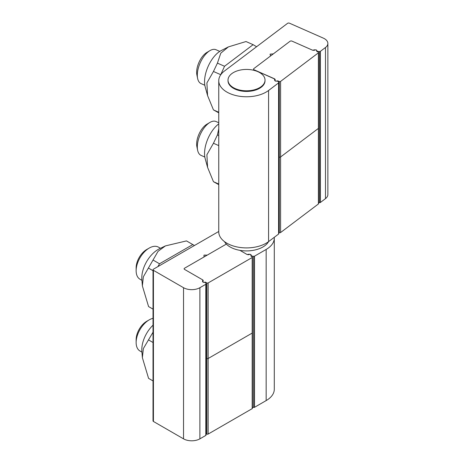 <?xml version="1.0" encoding="UTF-8"?>
<svg xmlns="http://www.w3.org/2000/svg" width="464" height="464" viewBox="0 0 464 464"><rect width="100%" height="100%" fill="white"/><g stroke="black" fill="none" stroke-linecap="round" stroke-linejoin="round"><path stroke-width="0.7" d="M206.074 358.075L206.834 358.51A0.928 0.534 -0 0 0 208.145 358.51L252.178 333.088L208.145 358.51A0.928 0.534 0 0 1 206.834 358.51L206.074 358.075M202.878 281.271L202.878 280.204A0.928 0.534 180 0 0 202.606 279.827L184.51 269.381A1.386 0.8 180 0 1 184.104 268.813A1.386 0.8 0 0 0 184.51 269.381L202.901 279.995L203.22 280.685A0.928 0.534 0 0 1 203.249 280.819A0.928 0.534 0 0 1 202.988 281.196A1.154 0.667 180 0 0 202.664 281.66A1.154 0.667 180 0 0 204.119 282.303L204.873 282.187A0.928 0.534 0 0 1 205.772 282.327L206.834 282.941A0.928 0.534 180 0 0 208.145 282.941L252.178 257.52A0.928 0.534 0 0 0 252.445 257.143L252.445 332.711A0.928 0.534 180 0 1 252.178 333.088A0.928 0.534 180 0 0 252.445 332.711L252.445 408.279A0.928 0.534 -0 0 1 252.178 408.656L208.145 434.078A0.928 0.534 180 0 1 206.834 434.078L206.074 433.643M184.104 268.813A1.386 0.8 180 0 1 184.51 268.244L226.351 244.093L207.251 255.119L203.98 255.119L203.98 257.004L184.51 268.244A1.386 0.8 0 0 0 184.104 268.813M202.901 279.995L202.901 281.254M252.445 257.143A0.928 0.534 0 0 0 252.178 256.766L251.111 256.151A0.928 0.534 180 0 1 250.838 255.768A0.928 0.534 180 0 1 250.873 255.635L251.076 255.194A1.154 0.667 0 0 0 251.111 255.02A1.154 0.667 0 0 0 250.409 254.405A1.154 0.667 0 0 0 249.151 254.545A0.928 0.534 180 0 1 248.263 254.678L247.074 254.492L239.894 250.345L246.778 254.318A0.928 0.534 180 0 0 247.875 254.411L247.875 254.614M316.784 51.4L316.784 50.535A1.154 0.667 180 0 0 316.007 49.903A1.154 0.667 180 0 0 314.714 50.124A0.928 0.534 -0 0 1 313.873 50.321L312.649 50.234L291.989 41.116A1.386 0.8 0 0 0 290.041 41.267A1.386 0.8 180 0 1 291.989 41.116L312.318 50.083A0.928 0.534 180 0 0 313.42 50.095A2.314 1.334 0 0 1 317.069 50.959A0.928 0.534 180 0 0 317.863 51.405L319.551 51.533A0.928 0.534 180 0 0 320.409 51.324L325.484 47.49A11.571 6.682 180 0 0 327.862 43.43L327.862 194.573A11.571 6.682 0 0 1 325.484 198.627L325.484 47.49M274.682 80.307L274.682 79.356A0.928 0.534 180 0 0 274.746 79.164A0.928 0.534 180 0 0 274.381 78.741L254.052 69.774A1.386 0.8 180 0 1 253.506 69.136A1.386 0.8 0 0 0 254.052 69.774L274.711 79.031M253.506 69.136A1.386 0.8 180 0 1 253.791 68.649A1.386 0.8 0 0 0 253.506 69.136M274.711 78.892L275.187 79.547A0.928 0.534 180 0 1 275.256 79.75A0.928 0.534 180 0 1 275.077 80.069A1.154 0.667 -0 0 0 274.845 80.469A1.154 0.667 -0 0 0 276.451 81.084L277.176 80.91A0.928 0.534 180 0 1 278.093 80.98L279.287 81.507A0.928 0.534 -0 0 0 280.587 81.409L318.397 52.844A0.928 0.534 180 0 0 318.588 52.519A0.928 0.534 180 0 0 318.223 52.096L317.028 51.568A0.928 0.534 -0 0 1 316.663 51.139A0.928 0.534 -0 0 1 316.674 51.069L316.773 50.622A1.154 0.667 180 0 0 316.784 50.535M290.041 41.267L253.791 68.649L270.512 56.016L270.077 54.143L273.319 53.894L290.041 41.267M280.587 232.545L280.587 156.977L318.397 128.412A0.928 0.534 -0 0 0 318.588 128.087L318.588 203.655A0.928 0.534 0 0 1 318.397 203.98L280.587 232.545A0.928 0.534 180 0 1 279.287 232.644L279.287 157.076L278.765 156.844L279.287 157.076A0.928 0.534 0 0 0 280.587 156.977A0.928 0.534 180 0 1 279.287 157.076L279.287 81.507M279.287 232.644L278.765 232.418M318.588 52.519L318.588 128.087A0.928 0.534 180 0 1 318.397 128.412L318.397 52.844M280.587 81.409L280.587 156.977L318.397 128.412L318.397 203.98M233.433 87.673A18.508 10.689 180 0 1 228.01 80.115A18.508 10.689 180 0 1 239.436 70.244A18.508 10.689 180 0 1 259.608 72.558A18.508 10.689 180 0 1 265.031 80.115A18.508 10.689 180 0 1 253.605 89.987A18.508 10.689 180 0 1 233.433 87.673M228.01 80.115L228.01 80.742A18.508 10.689 0 0 0 233.433 88.299A18.508 10.689 0 0 0 253.605 90.613A18.508 10.689 0 0 0 265.031 80.742L265.031 80.115M218.753 128.864L217.425 134.92L213.452 143.266L206.892 154.732L207.576 167.376L205.163 158.56A23.136 11.472 -66.2 0 1 218.753 123.888M207.576 167.376L213.452 181.697L218.753 184.626M218.753 135.505L217.425 134.92M218.753 145.603L213.452 143.266M218.753 184.04L213.452 181.697M207.576 95.584L205.163 86.768A23.136 11.472 -66.2 0 1 221.113 50.622L228.392 46.899L220.783 53.169L217.425 63.127L213.452 71.473L206.892 82.94L207.576 95.584L213.452 109.904L218.753 112.833M220.562 75.058L224.535 66.265L253.118 44.672L246.007 41.534L228.392 46.899M253.118 44.672L256.604 46.725M224.535 66.265L217.425 63.127M220.562 74.611L213.452 71.473M218.753 112.247L213.452 109.904M153.201 331.917L143.376 348.545L142.367 357.645L141.868 351.138A23.136 13.357 -60 0 1 153.021 325.177M142.367 357.645L148.573 378.369L153.201 381.037M153.021 342.502L148.573 339.932M153.021 380.932L148.573 378.369M142.367 285.853L141.868 279.345A23.136 13.357 -60 0 1 159.552 248.721L165.433 245.897L158.062 251.32L143.376 276.753L142.367 285.853L148.573 306.576L153.201 309.25M157.888 266.614L159.523 263.778L192.809 244.563L186.482 240.909L165.433 245.897M192.809 244.563L194.445 245.508M159.523 263.778L153.201 260.13M153.021 270.709L148.573 268.146M153.021 309.146L148.573 306.576M252.445 407.264L253.622 407.444A0.928 0.534 0 0 0 254.516 407.305L266.156 400.589A27.765 16.031 0 0 0 274.288 389.25L274.288 238.113A27.765 16.031 180 0 1 266.156 249.446L254.516 256.169A0.928 0.534 180 0 1 253.622 256.308L251.975 256.053A0.928 0.534 180 0 1 251.291 255.554A2.314 1.334 0 0 0 247.875 254.411M202.878 280.204A0.928 0.534 180 0 1 202.762 280.459A2.314 1.334 0 0 0 202.484 281.091A2.314 1.334 0 0 0 204.734 282.431A0.928 0.534 180 0 1 205.604 282.825L206.045 283.777A0.928 0.534 180 0 1 206.074 283.916A0.928 0.534 180 0 1 205.807 284.293L199.891 287.703A11.571 6.682 180 0 1 183.529 287.703L153.427 270.326A1.386 0.8 180 0 1 153.021 269.758L153.021 420.894A1.386 0.8 0 0 0 153.427 421.463L183.529 438.845A11.571 6.682 0 0 0 199.891 438.845L205.807 435.429A0.928 0.534 0 0 0 206.074 435.052A0.928 0.534 0 0 0 206.045 434.913M153.021 269.758A1.386 0.8 180 0 1 153.427 269.19L218.753 231.472M274.253 237.33A27.765 16.031 180 0 1 274.288 238.113M274.682 79.356A2.314 1.334 0 0 0 274.531 79.831A2.314 1.334 0 0 0 277.089 81.159A0.928 0.534 180 0 1 278.04 81.484L278.696 82.395A0.928 0.534 180 0 1 278.765 82.598A0.928 0.534 180 0 1 278.58 82.923L268.581 90.474A27.765 16.031 180 0 1 237.62 95.926A27.765 16.031 180 0 1 218.753 80.742A27.765 16.031 180 0 1 224.46 71.004L287.547 23.351A1.386 0.8 180 0 1 289.49 23.2L323.315 38.123A11.571 6.682 180 0 1 327.862 43.43M218.753 80.742L218.753 231.878A27.765 16.031 0 0 0 237.62 247.063A27.765 16.031 0 0 0 268.581 241.611L278.58 234.065A0.928 0.534 0 0 0 278.765 233.74L278.765 82.598M318.588 202.594L319.551 202.669A0.928 0.534 0 0 0 320.409 202.461L325.484 198.627M224.495 241.64A23.136 13.357 0 0 0 230.161 246.993A23.136 13.357 0 0 0 268.546 241.64M204.833 157.052L201.08 155.399A18.508 9.176 -66.2 0 1 197.623 150.249A18.508 9.176 -66.2 0 1 201.649 131.747A18.508 9.176 -66.2 0 1 209.896 122.444A18.508 9.176 -66.2 0 1 216.027 121.527L218.753 122.734M209.896 122.444L206.816 124.271A14.964 7.418 113.8 0 0 196.898 146.746L197.623 150.249M204.833 85.26L201.08 83.607A18.508 9.176 -66.2 0 1 197.623 78.462A18.508 9.176 -66.2 0 1 198.72 66.781A18.508 9.176 -66.2 0 1 209.896 50.651A18.508 9.176 -66.2 0 1 216.027 49.735L219.779 51.394M209.896 50.651L206.816 52.478A14.964 7.418 113.8 0 0 197.786 65.517A14.964 7.418 113.8 0 0 196.898 74.959L197.623 78.462M141.943 280.349L139.971 279.206A18.508 10.689 -60 0 1 136.138 270.732A18.508 10.689 -60 0 1 149.228 248.066A18.508 10.689 -60 0 1 156.362 246.39A18.508 10.689 -60 0 1 158.485 247.15L160.457 248.286M149.228 248.066L146.717 249.51A14.964 8.636 120 0 0 136.138 267.838L136.138 270.732M141.943 352.135L139.971 350.999A18.508 10.689 -60 0 1 136.138 342.525A18.508 10.689 -60 0 1 149.228 319.853A18.508 10.689 -60 0 1 153.021 318.316M149.228 319.853L146.717 321.303A14.964 8.636 120 0 0 136.138 339.631L136.138 342.525M206.834 434.078L206.834 282.941M208.145 434.078L208.145 282.941M252.178 408.656L252.178 257.52M251.076 255.194L251.076 256.128M205.772 282.327L205.772 283.185M275.187 79.959L275.187 79.547M278.093 81.554L278.093 80.98M316.773 51.394L316.773 50.622M254.516 256.169L254.516 407.305M266.156 249.446L266.156 400.589M253.622 256.308L253.622 407.444M251.975 256.053L251.975 256.644M251.291 255.554L251.291 256.25M202.762 280.459L202.762 281.381M205.807 284.293L205.807 435.429M199.891 287.703L199.891 438.845M183.529 287.703L183.529 438.845M153.427 270.326L153.427 421.463M278.58 234.065L278.58 82.923M268.581 241.611L268.581 90.474M317.069 51.579L317.069 50.959M317.863 51.933L317.863 51.405M319.551 202.669L319.551 51.533M320.409 202.461L320.409 51.324M206.074 435.052L206.074 283.916M274.746 79.164L274.746 80.388"/></g></svg>
